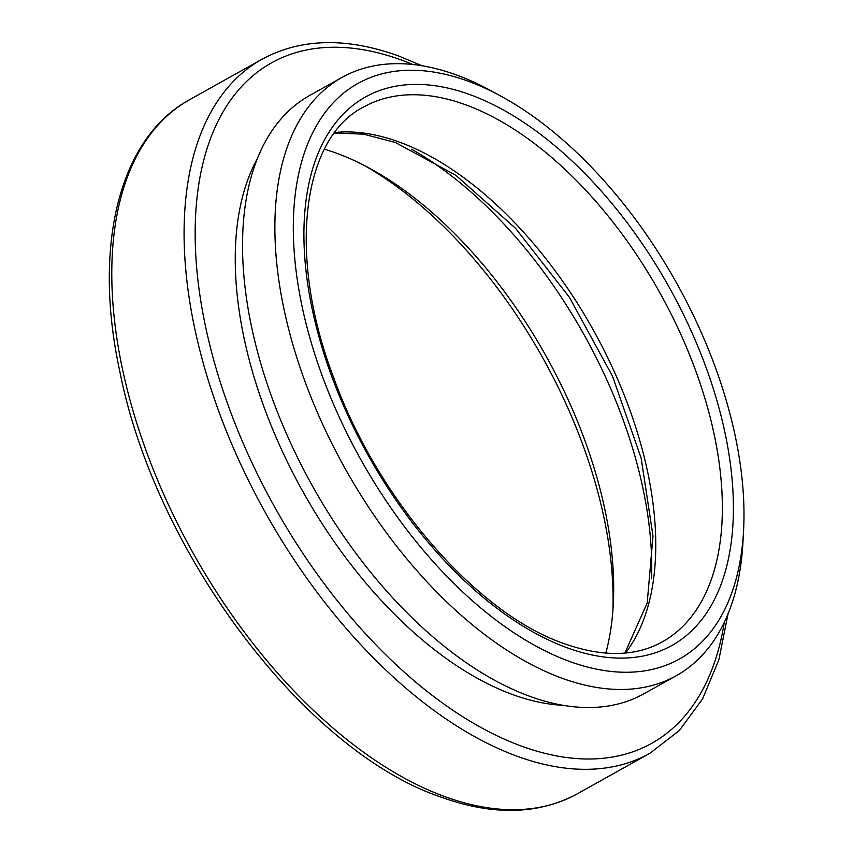 <?xml version="1.0" encoding="UTF-8"?>
<svg xmlns="http://www.w3.org/2000/svg" width="853" height="853" viewBox="0 0 853 853"><rect width="100%" height="100%" fill="white"/><g stroke="black" fill="none" stroke-linecap="round" stroke-linejoin="round"><path stroke-width="1.28" d="M468.03 81.152A329.631 180.9 60.8 0 0 299.094 290.937A329.631 180.9 60.8 0 0 569.292 661.352A329.631 180.9 60.8 0 0 743.571 530.459A329.631 180.9 60.8 0 0 501.116 96.25A329.631 180.9 60.8 0 0 468.03 81.152M743.571 530.459L742.952 542.071A342.661 188.055 -119.2 0 1 676.216 675.747A342.661 188.055 -119.2 0 1 561.775 678.135A342.661 188.055 -119.2 0 1 304.756 380.833A342.661 188.055 -119.2 0 1 342.085 77.388A342.661 188.055 -119.2 0 1 456.515 75A342.661 188.055 -119.2 0 1 490.901 90.695L501.116 96.25M676.216 675.747L643.866 693.809A342.661 188.055 -119.2 0 1 529.436 696.197A342.661 188.055 -119.2 0 1 272.416 398.895A342.661 188.055 -119.2 0 1 309.735 95.44L342.085 77.388M562.98 705.292A331.06 181.678 -119.2 0 1 512.429 694.491A331.06 181.678 -119.2 0 1 284.913 456.771A331.06 181.678 -119.2 0 1 257.531 158.285M612.902 610.172A344.1 188.833 60.8 0 0 364.7 165.685M324.439 149.2A331.06 181.678 -119.2 0 1 336.53 153.199A331.06 181.678 -119.2 0 1 369.754 168.361A331.06 181.678 -119.2 0 1 613.275 604.457A331.06 181.678 -119.2 0 1 605.822 653.089M411.668 149.264A331.06 181.678 -119.2 0 1 651.521 578.792M566.904 647.704A314.117 172.381 -119.2 0 1 309.426 294.711A314.117 172.381 -119.2 0 1 470.408 94.8A314.117 172.381 -119.2 0 1 727.897 447.793A314.117 172.381 -119.2 0 1 566.904 647.704M465.909 104.876A306.302 168.094 60.8 0 0 363.623 107.009C302.431 137.621 286.469 254.812 333.875 378.199C377.612 499.687 477.222 613.744 563.886 643.546C602.815 657.29 635.613 656.735 662.291 641.872A306.302 168.094 60.8 0 0 695.653 370.628A306.302 168.094 60.8 0 0 465.909 104.876M412.767 64.476A389.714 213.868 60.8 0 0 401.72 60.147A389.714 213.868 60.8 0 0 201.99 308.168A389.714 213.868 60.8 0 0 521.439 746.108A389.714 213.868 60.8 0 0 724.282 622.338M577.385 793.78L649.687 753.402A397.541 218.165 -119.2 0 1 516.929 756.174A397.541 218.165 -119.2 0 1 218.752 411.263A397.541 218.165 -119.2 0 1 262.052 59.22L189.761 99.598A397.541 218.165 60.8 0 0 146.449 451.632A397.541 218.165 60.8 0 0 444.637 796.553A397.541 218.165 60.8 0 0 577.385 793.78C538.467 814.775 492.927 815.852 440.745 797.011C305.011 751.088 156.099 553.405 120.188 373.166C92.359 247.082 118.684 138.101 189.761 99.598M334.824 132.514A306.302 168.094 -119.2 0 1 399.311 142.056A306.302 168.094 -119.2 0 1 615.973 375.427A306.302 168.094 -119.2 0 1 625.473 653.003M421.968 65.734L398.703 55.989C346.521 37.148 300.97 38.225 262.052 59.22M624.854 653.057L647.203 603.018L653.003 536.025L641.147 458.072L612.465 376.13L569.388 297.302L515.607 228.369L455.811 175.26L395.429 142.526L363.677 134.166L334.461 133.004M649.687 753.402L679.244 730.616L702.499 699.076L718.866 659.785L728.035 613.851"/></g></svg>
